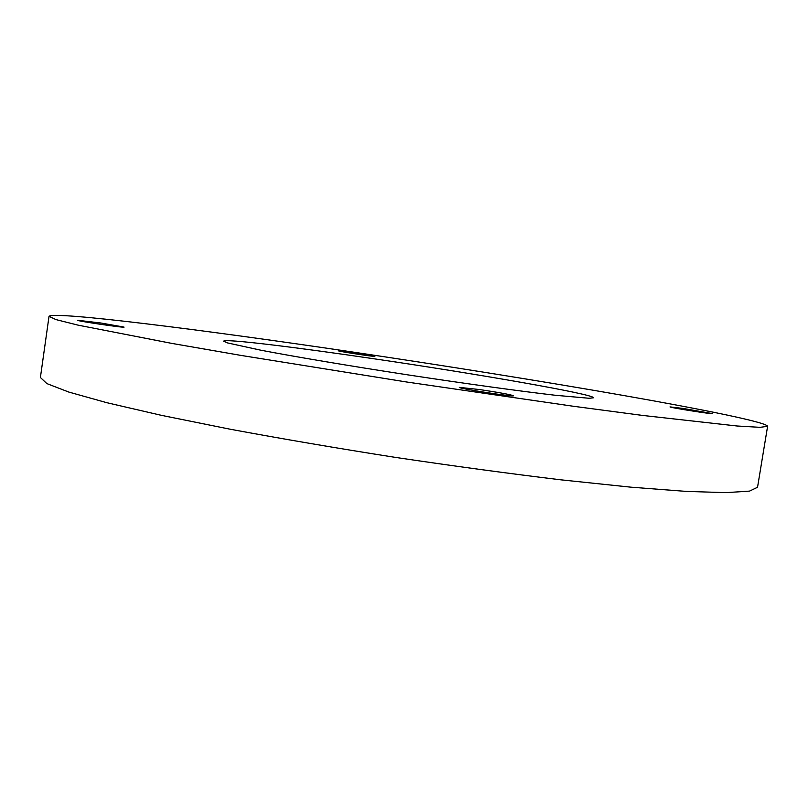 <?xml version="1.0" encoding="UTF-8"?>
<svg xmlns="http://www.w3.org/2000/svg" width="808" height="808" viewBox="0 0 808 808"><rect width="100%" height="100%" fill="white"/><g stroke="black" fill="none" stroke-linecap="round" stroke-linejoin="round"><path stroke-width="1.21" d="M49.025 316.352L40.4 377.508L46.884 383.598L68.741 392.042L106.929 402.727L161.236 415.302L229.916 429.169C281.861 438.815 336.936 448.208 395.152 457.348C453.429 466.034 508.798 473.538 561.257 479.871L630.937 487.174L686.517 491.416L726.15 492.638L749.541 491.113L757.54 487.254L767.6 426.311C766.671 422.352 704.515 409.727 624.342 395.627C542.966 381.356 444.36 365.61 349.955 351.621C203.707 329.947 53.409 310.898 49.025 316.352L55.924 319.584L78.235 325.18L171.68 343.37L240.794 355.379L406.676 382.002L572.933 406.202L642.481 415.413L737.088 425.998L760.055 427.331L767.6 426.311M100.899 323.008L77.77 320.291C76.447 320.978 125.29 328.149 124.068 327.089L100.899 323.008M353.631 352.702L338.603 350.854C337.552 351.268 375.71 357.075 374.811 356.368L353.631 352.702M683.073 408.434L670.034 406.899C668.711 407.434 713.292 414.494 712.323 413.595L683.073 408.434M479.528 389.547L459.338 387.375C457.591 388.375 514.777 397.243 513.474 395.769C510.575 394.587 499.263 392.506 479.528 389.547M374.821 358.904C295.294 347.147 224.109 338.451 223.665 341.188L227.603 342.935L260.752 350.187C295.021 356.732 349.581 365.923 407.777 374.861C465.974 383.729 520.786 391.274 555.439 395.284L589.244 398.283L593.526 397.778C593.789 394.163 477.104 373.892 374.821 358.904"/></g></svg>
